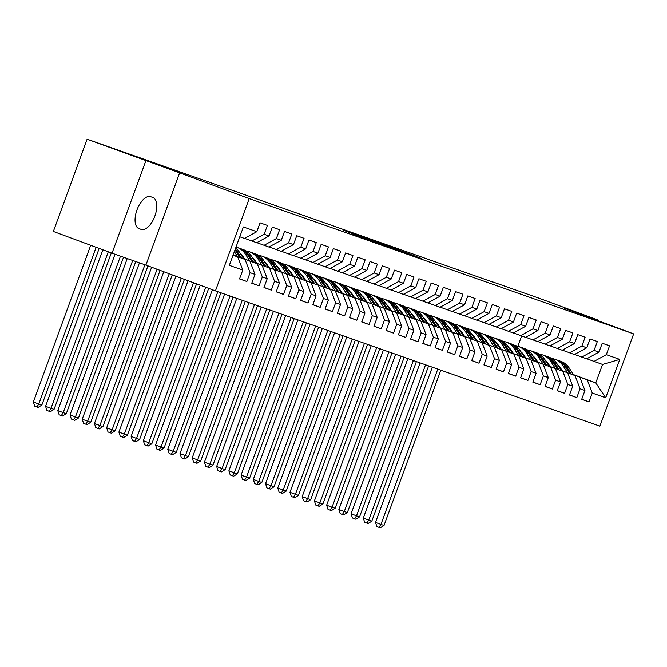 <?xml version="1.0" encoding="UTF-8"?>
<svg xmlns="http://www.w3.org/2000/svg" width="667" height="667" viewBox="0 0 667 667"><rect width="100%" height="100%" fill="white"/><g stroke="black" fill="none" stroke-linecap="round" stroke-linejoin="round"><path stroke-width="1" d="M421.044 258.337L380.49 243.305L421.044 258.337M352.893 234.1L382.399 244.756L352.893 234.1M145.798 160.939L112.039 253.193L145.89 265.107L179.648 172.853L87.119 139.203L493.138 282.224M179.648 172.853L249.2 198.608L633.65 333.875L599.891 426.138L215.441 290.87L249.2 198.608M597.749 320.577L597.949 320.027L564.099 308.121L633.65 333.875M597.949 320.027L539.261 298.291L493.196 282.083M401.909 251.584L362.256 236.893L401.909 251.584M400.742 251.217L343.605 230.332L400.742 251.217M573.453 374.604L595.781 382.875L602.534 364.424L619.76 359.388L606.32 354.661L609.563 345.806L602.226 343.23L598.991 352.076L594.097 350.358L597.34 341.504L590.012 338.928L586.768 347.782L581.882 346.056L585.117 337.21L577.789 334.626L574.545 343.48L569.66 341.762L572.903 332.908L565.566 330.332L562.331 339.178L557.437 337.46L560.68 328.606L553.343 326.03L550.108 334.876L545.222 333.158L548.457 324.312L541.129 321.727L537.885 330.582L533 328.856L536.235 320.01L528.906 317.425L525.671 326.28L520.777 324.562L524.02 315.708L516.683 313.131L513.448 321.978L508.562 320.26L511.797 311.406L504.469 308.829L501.225 317.684L496.34 315.958L499.575 307.112L492.246 304.527L489.003 313.382L484.117 311.664L487.36 302.81L480.023 300.233L476.788 309.079L471.894 307.362L475.137 298.508L467.809 295.931L464.566 304.786L459.68 303.06L462.915 294.214L455.586 291.629L452.343 300.483L447.457 298.766L450.7 289.912L443.363 287.335L440.128 296.181L435.234 294.464L438.477 285.609L431.149 283.033L427.906 291.879L423.02 290.162L426.255 281.316L418.926 278.731L415.683 287.585L410.797 285.86L414.04 277.013L406.703 274.429L403.468 283.283L398.574 281.566L401.817 272.711L394.48 270.135L391.246 278.981L386.36 277.264L389.595 268.409L382.266 265.833L379.023 274.687L374.137 272.961L377.372 264.115L370.043 261.531L366.808 270.385L361.914 268.668L365.157 259.813L357.82 257.237L354.586 266.083L349.7 264.365L352.935 255.511L345.606 252.935L342.363 261.789L337.477 260.063L340.712 251.217L333.383 248.633L330.14 257.487L325.254 255.769L328.498 246.915L321.161 244.33L317.926 253.185L313.031 251.467L316.275 242.613L308.946 240.037L305.703 248.883L300.817 247.165L304.052 238.319L296.723 235.734L293.48 244.589L288.594 242.863L291.838 234.017L284.501 231.432L281.266 240.287L276.371 238.569L279.615 229.715L272.278 227.139L269.043 235.985L264.157 234.267L267.392 225.413L260.063 222.836L256.82 231.691L244.481 238.444L239.787 236.785M619.76 359.388L605.711 397.782L592.271 393.055L587.227 379.865L573.587 374.812M581.741 399.208L589.028 401.909L592.271 393.055M589.028 401.909L581.699 399.325L584.934 390.478L580.048 388.761L575.004 375.563L561.372 370.51M569.518 394.906L576.813 397.607L580.048 388.761M576.813 397.607L569.476 395.031L572.72 386.176L567.825 384.459L562.781 371.261L549.149 366.216M557.304 390.612L564.59 393.305L567.825 384.459M564.59 393.305L557.253 390.729L560.497 381.874L555.611 380.157L550.567 366.967L536.927 361.914M545.081 386.31L552.368 389.011L555.611 380.157M552.368 389.011L545.039 386.426L548.274 377.58L543.388 375.855L538.344 362.665L524.712 357.612M532.858 382.008L540.145 384.709L543.388 375.855M540.145 384.709L532.816 382.133L536.06 373.278L531.165 371.561L526.121 358.362L512.489 353.318M520.644 377.714L527.931 380.407L531.165 371.561M527.931 380.407L520.593 377.83L523.837 368.976L518.951 367.259L513.907 354.069L500.267 349.016M508.421 373.412L515.708 376.113L518.951 367.259M515.708 376.113L508.379 373.528L511.614 364.682L506.728 362.956L501.684 349.766L488.044 344.714M496.198 369.109L503.485 371.811L506.728 362.956M503.485 371.811L496.156 369.235L499.391 360.38L494.505 358.663L489.461 345.464L475.829 340.412M483.984 364.807L491.271 367.509L494.505 358.663M491.271 367.509L483.934 364.932L487.177 356.078L482.283 354.36L477.238 341.162L463.607 336.118M471.761 360.513L479.048 363.215L482.283 354.36M479.048 363.215L471.719 360.63L474.954 351.776L470.068 350.058L465.024 336.868L451.384 331.816M459.538 356.211L466.825 358.913L470.068 350.058M466.825 358.913L459.496 356.328L462.731 347.482L457.845 345.756L452.801 332.566L439.169 327.514M447.315 351.909L454.611 354.611L457.845 345.756M454.611 354.611L447.274 352.034L450.517 343.18L445.623 341.462L440.579 328.264L426.947 323.22M435.101 347.615L442.388 350.308L445.623 341.462M442.388 350.308L435.051 347.732L438.294 338.878L433.408 337.16L428.364 323.97L414.724 318.918M422.878 343.313L430.165 346.015L433.408 337.16M430.165 346.015L422.836 343.43L426.071 334.584L421.185 332.858L416.141 319.668L402.509 314.616M410.655 339.011L417.951 341.712L421.185 332.858M417.951 341.712L410.614 339.136L413.857 330.282L408.963 328.564L403.919 315.366L390.287 310.322M398.441 334.717L405.728 337.41L408.963 328.564M405.728 337.41L398.391 334.834L401.634 325.98L396.748 324.262L391.704 311.072L378.064 306.02M386.218 330.415L393.505 333.116L396.748 324.262M393.505 333.116L386.176 330.532L389.411 321.686L384.525 319.96L379.481 306.77L365.849 301.717M373.995 326.113L381.282 328.814L384.525 319.96M381.282 328.814L373.954 326.238L377.197 317.384L372.303 315.666L367.259 302.468L353.627 297.415M361.781 321.811L369.068 324.512L372.303 315.666M369.068 324.512L361.731 321.936L364.974 313.081L360.088 311.364L355.044 298.166L341.404 293.121M349.558 317.517L356.845 320.218L360.088 311.364M356.845 320.218L349.516 317.634L352.751 308.779L347.866 307.062L342.821 293.872L329.181 288.819M337.335 313.215L344.622 315.916L347.866 307.062M344.622 315.916L337.294 313.332L340.529 304.486L335.643 302.76L330.599 289.57L316.967 284.517M325.121 308.913L332.408 311.614L335.643 302.76M332.408 311.614L325.071 309.038L328.314 300.183L323.42 298.466L318.376 285.268L304.744 280.223M312.898 304.619L320.185 307.312L323.42 298.466M320.185 307.312L312.856 304.736L316.091 295.881L311.206 294.164L306.161 280.974L292.521 275.921M300.675 300.317L307.962 303.018L311.206 294.164M307.962 303.018L300.634 300.433L303.869 291.587L298.983 289.862L293.939 276.672L280.307 271.619M288.452 296.015L295.748 298.716L298.983 289.862M295.748 298.716L288.411 296.14L291.654 287.285L286.76 285.568L281.716 272.369L268.084 267.317M276.238 291.721L283.525 294.414L286.76 285.568M283.525 294.414L276.188 291.838L279.431 282.983L274.546 281.266L269.501 268.076L255.861 263.023M264.015 287.419L271.302 290.12L274.546 281.266M271.302 290.12L263.974 287.535L267.209 278.689L262.323 276.963L257.279 263.773L243.647 258.721M251.792 283.116L259.088 285.818L262.323 276.963M259.088 285.818L251.751 283.242L254.994 274.387L250.1 272.67L245.056 259.471L233.1 255.044M239.578 278.814L246.865 281.516L250.1 272.67M246.865 281.516L239.528 278.939L242.771 270.085L229.331 265.358L243.38 226.955L256.82 231.691M244.631 238.361L256.695 242.738L269.043 235.985M264.157 234.267L251.809 241.02M233.033 255.244L237.727 256.895L233.058 255.161M242.771 270.085L237.727 256.895M256.845 242.663L268.918 247.04L281.266 240.287M276.371 238.569L264.032 245.323M245.056 259.471L233.133 254.961M254.994 274.387L249.95 261.189M269.068 246.957L281.14 251.342L293.48 244.589M288.594 242.863L276.255 249.616M257.279 263.773L243.563 258.604M267.209 278.689L262.164 265.491M281.291 251.259L293.363 255.636L305.703 248.883M300.817 247.165L288.469 253.919M244.506 258.813L243.455 258.421M269.501 268.076L255.786 262.906M244.43 258.696L243.372 258.304M279.431 282.983L274.387 269.793M293.505 255.561L305.578 259.938L317.926 253.185M313.031 251.467L300.692 258.221M256.728 263.115L255.669 262.723M244.314 258.521L243.263 258.129A16.858 14.716 -70.6 0 1 243.855 257.812M281.716 272.369L268.009 267.2M256.653 262.998L255.594 262.606M244.239 258.396L243.338 258.071M291.654 287.285L286.61 274.095M305.728 259.855L317.8 264.24L330.14 257.487M325.254 255.769L312.915 262.523M268.943 267.417L267.892 267.025M256.537 262.815L255.478 262.423A16.858 14.716 -70.6 0 1 256.078 262.114M244.122 258.221L243.497 257.987M293.939 276.672L280.223 271.502M268.868 267.292L267.817 266.908M256.462 262.698L255.561 262.364M244.047 258.104L243.597 257.937M303.869 291.587L298.824 278.389M317.951 264.157L330.023 268.543L342.363 261.789M337.477 260.063L325.129 266.817M281.166 271.711L280.115 271.327M268.751 267.117L267.7 266.725M256.345 262.523L255.719 262.289M306.161 280.974L292.446 275.805M281.09 271.594L280.032 271.202M268.676 267L267.784 266.667M256.27 262.398L255.82 262.239M316.091 295.881L311.047 282.691M330.165 268.459L342.238 272.836L354.586 266.083M349.7 264.365L337.352 271.119M293.388 276.013L292.329 275.621M280.974 271.419L279.923 271.027A16.858 14.716 -70.6 0 1 280.515 270.71M268.559 266.817L267.934 266.583M318.376 285.268L304.669 280.098M293.313 275.896L292.254 275.504M280.899 271.294L280.007 270.969M268.484 266.7L268.042 266.533M328.314 300.183L323.27 286.993M342.388 272.761L354.46 277.138L366.808 270.385M361.914 268.668L349.575 275.421M305.611 280.315L304.552 279.923M293.197 275.713L292.138 275.329M280.782 271.119L280.157 270.885M330.599 289.57L316.892 284.4M305.528 280.198L304.477 279.807M293.121 275.596L292.221 275.263M280.707 271.002L280.257 270.835M340.529 304.486L335.484 291.287M354.611 277.055L366.683 281.441L379.023 274.687M374.137 272.961L361.789 279.715M317.825 284.609L316.775 284.225M305.419 280.015L304.36 279.623M293.005 275.421L292.379 275.188M342.821 293.872L329.106 288.703M317.75 284.492L316.692 284.1M305.336 279.898L304.444 279.565M292.93 275.296L292.48 275.137M352.751 308.779L347.707 295.589M366.825 281.357L378.898 285.734L391.246 278.981M386.36 277.264L374.012 284.017M330.048 288.911L328.989 288.519M317.634 284.317L316.583 283.925M305.228 279.715L304.594 279.49M355.044 298.166L341.329 292.996M329.973 288.794L328.914 288.402M317.559 284.2L316.667 283.867M305.144 279.598L304.702 279.431M364.974 313.081L359.93 299.892M379.048 285.659L391.12 290.037L403.468 283.283M398.574 281.566L386.235 288.319M342.271 293.213L341.212 292.821M329.857 288.611L328.798 288.227A16.858 14.716 -70.6 0 1 329.398 287.911M317.442 284.017L316.817 283.783M367.259 302.468L353.552 297.299M342.188 293.096L341.137 292.705M329.781 288.494L328.881 288.161M317.367 283.9L316.925 283.733M377.197 317.384L372.153 304.185M391.271 289.953L403.343 294.339L415.683 287.585M410.797 285.86L398.457 292.621M354.485 297.515L353.435 297.123M342.079 292.913L341.02 292.521A16.858 14.716 -70.6 0 1 341.621 292.204M329.665 288.319L329.039 288.086M379.481 306.77L365.766 301.601M354.41 297.39L353.36 296.998M341.996 292.796L341.104 292.463M329.59 288.202L329.139 288.036M389.411 321.686L384.367 308.488M403.493 294.255L415.558 298.633L427.906 291.879M423.02 290.162L410.672 296.915M366.708 301.809L365.649 301.417M354.294 297.215L353.243 296.823M341.888 292.621L341.254 292.388M391.704 311.072L377.989 305.903M366.633 301.692L365.574 301.301M354.219 297.098L353.327 296.765M341.804 292.496L341.362 292.329M401.634 325.98L396.59 312.79M415.708 298.558L427.78 302.935L440.128 296.181M435.234 294.464L422.895 301.217M378.931 306.111L377.872 305.719M366.517 301.517L365.458 301.125A16.858 14.716 -70.6 0 1 366.058 300.809M354.102 296.915L353.477 296.682M403.919 315.366L390.212 310.197M378.856 305.995L377.797 305.603M366.441 301.392L365.541 301.067M354.027 296.798L353.585 296.632M413.857 330.282L408.813 317.092M427.931 302.851L440.003 307.237L452.343 300.483M447.457 298.766L435.117 305.519M391.145 310.413L390.095 310.022M378.739 305.811L377.68 305.419A16.858 14.716 -70.6 0 1 378.281 305.111M366.325 301.217L365.699 300.984M416.141 319.668L402.426 314.499M391.07 310.288L390.02 309.905M378.656 305.694L377.764 305.361M366.25 301.1L365.799 300.934M426.071 334.584L421.027 321.386M440.153 307.153L452.226 311.539L464.566 304.786M459.68 303.06L447.332 309.813M403.368 314.707L402.318 314.324M390.954 310.113L389.903 309.721M378.548 305.519L377.922 305.286M428.364 323.97L414.649 318.801M403.293 314.591L402.234 314.199M390.879 309.997L389.987 309.663M378.464 305.394L378.022 305.236M438.294 338.878L433.25 325.688M452.368 311.456L464.44 315.833L476.788 309.079M471.894 307.362L459.555 314.115M415.591 319.009L414.532 318.618M403.176 314.415L402.126 314.024M390.762 309.813L390.137 309.58M440.579 328.264L426.872 323.095M415.516 318.893L414.457 318.501M403.101 314.29L402.201 313.965M390.687 309.696L390.245 309.53M450.517 343.18L445.473 329.99M464.591 315.758L476.663 320.135L489.003 313.382M484.117 311.664L471.777 318.417M427.805 323.312L426.755 322.92M415.399 318.709L414.34 318.326A16.858 14.716 -70.6 0 1 414.941 318.009M402.985 314.115L402.359 313.882M452.801 332.566L439.086 327.397M427.73 323.195L426.68 322.803M415.324 318.593L414.424 318.259M402.91 313.999L402.459 313.832M462.731 347.482L457.687 334.284M476.813 320.052L488.886 324.437L501.225 317.684M496.34 315.958L483.992 322.711M440.028 327.605L438.978 327.222M427.614 323.011L426.563 322.62A16.858 14.716 -70.6 0 1 427.163 322.303M415.207 318.417L414.582 318.184M465.024 336.868L451.309 331.699M439.953 327.489L438.894 327.097M427.539 322.895L426.647 322.561M415.132 318.292L414.682 318.134M474.954 351.776L469.91 338.586M489.028 324.354L501.1 328.731L513.448 321.978M508.562 320.26L496.215 327.013M452.251 331.908L451.192 331.516M439.836 327.314L438.786 326.922M427.422 322.711L426.797 322.486M477.238 341.162L463.532 335.993M452.176 331.791L451.117 331.399M439.761 327.197L438.869 326.863M427.347 322.595L426.905 322.428M487.177 356.078L482.133 342.888M501.251 328.656L513.323 333.033L525.671 326.28M520.777 324.562L508.437 331.316M464.474 336.21L463.415 335.818M452.059 331.616L451 331.224M439.645 327.013L439.019 326.78M489.461 345.464L475.754 340.295M464.39 336.093L463.34 335.701M451.984 331.491L451.084 331.157M439.57 326.897L439.119 326.73M499.391 360.38L494.347 347.182M513.473 332.95L525.546 337.335L537.885 330.582M533 328.856L520.652 335.618M476.688 340.512L475.638 340.12M464.282 335.91L463.223 335.518A16.858 14.716 -70.6 0 1 463.823 335.201M451.867 331.316L451.242 331.082M501.684 349.766L487.969 344.597M476.613 340.387L475.563 339.995M464.199 335.793L463.307 335.459M451.792 331.199L451.342 331.032M511.614 364.682L506.57 351.484M525.688 337.252L537.76 341.637L550.108 334.876M545.222 333.158L532.875 339.912M488.911 344.806L487.852 344.414M476.496 340.212L475.446 339.82M464.09 335.618L463.457 335.384M513.907 354.069L500.192 348.899M488.836 344.689L487.777 344.297M476.421 340.095L475.529 339.761M464.007 335.493L463.565 335.326M523.837 368.976L518.793 355.786M537.91 341.554L549.983 345.931L562.331 339.178M557.437 337.46L545.097 344.214M501.134 349.108L500.075 348.716M488.719 344.514L487.66 344.122M476.305 339.912L475.679 339.678M526.121 358.362L512.414 353.193M501.05 348.991L500 348.599M488.644 344.389L487.744 344.064M476.23 339.795L475.788 339.628M536.06 373.278L531.015 360.088M550.133 345.848L562.206 350.233L574.545 343.48M569.66 341.762L557.32 348.516M513.348 353.41L512.298 353.018M500.942 348.808L499.883 348.416A16.858 14.716 -70.6 0 1 500.483 348.107M488.527 344.214L487.902 343.98M538.344 362.665L524.629 357.495M513.273 353.285L512.223 352.901M500.859 348.691L499.967 348.357M488.452 344.097L488.002 343.93M548.274 377.58L543.23 364.382M562.356 350.15L574.42 354.536L586.768 347.782M581.882 346.056L569.535 352.81M525.571 357.704L524.512 357.32M513.156 353.11L512.106 352.718A16.858 14.716 -70.6 0 1 512.706 352.401M500.75 348.516L500.117 348.282M550.567 366.967L536.852 361.797M525.496 357.587L524.437 357.195M513.081 352.993L512.189 352.66M500.667 348.391L500.225 348.232M560.497 381.874L555.453 368.684M574.57 354.452L586.643 358.829L598.991 352.076M594.097 350.358L581.757 357.112M537.794 362.006L536.735 361.614M525.379 357.412L524.32 357.02A16.858 14.716 -70.6 0 1 524.921 356.703M512.965 352.81L512.339 352.585M562.781 371.261L549.074 366.091M537.719 361.889L536.66 361.497M525.304 357.287L524.404 356.962M512.89 352.693L512.448 352.526M572.72 386.176L567.675 372.986M586.793 358.754L602.534 364.424M606.32 354.661L593.98 361.414M550.008 366.308L548.958 365.916M537.602 361.706L536.543 361.322M525.187 357.112L524.562 356.878M575.004 375.563L561.289 370.393M549.933 366.191L548.883 365.799M537.519 361.589L536.627 361.256M525.112 356.995L524.662 356.828M584.934 390.478L579.89 377.28M87.119 139.203L53.352 231.457L112.039 253.193M145.89 265.107L215.441 290.87M548.924 365.516L549.683 365.799M561.039 370.01L562.098 370.402M517.875 346.215L521.627 335.96M562.231 370.61L561.18 370.218M549.816 366.008L548.766 365.616A16.858 14.716 -70.6 0 1 549.366 365.299M537.41 361.414L536.785 361.18M587.227 379.865L595.781 382.875L605.711 397.782M150.642 196.698A16.992 8.287 110.3 0 0 137.01 209.838A16.992 8.287 110.3 0 0 138.903 228.589A16.992 8.287 110.3 0 0 138.969 228.614L141.162 229.39A16.992 8.287 110.3 0 0 154.802 216.25A16.992 8.287 110.3 0 0 152.91 197.499A16.992 8.287 110.3 0 0 152.843 197.474L150.642 196.698M415.082 256.211L375.646 241.671L415.066 256.261M385.042 245.531L374.887 241.754L384.992 245.664M573.703 374.987L569.168 367.959A20.31 17.734 -70.6 0 0 560.947 361.364L558.629 360.555A20.31 17.734 -70.6 0 0 557.887 360.313M567.5 372.695L563.056 365.808A20.31 17.734 -70.6 0 0 554.844 359.221A20.31 17.734 -70.6 0 0 551.676 358.462M562.348 370.785L560.513 367.942A16.858 14.716 -70.6 0 0 557.595 364.666M547.015 361.948A16.858 14.716 -70.6 0 0 546.465 362.056M571.344 374.12L566.842 367.142A20.31 17.734 -70.6 0 0 558.629 360.555M547.815 364.149A16.858 14.716 109.4 0 1 548.457 363.899M554.844 359.221L557.162 360.038A20.31 17.734 109.4 0 1 565.374 366.625L569.86 373.57M547.915 363.09A16.858 14.716 -70.6 0 0 547.265 363.29M437.785 369.101L380.949 524.404L384.009 525.479L440.837 370.168M384.009 525.479L380.273 527.797L379.048 527.364L376.88 526.563L375.513 522.394L432.316 367.175M375.513 522.394L380.949 524.404L379.048 527.364M537.143 361.005A16.858 14.716 -70.6 0 0 536.535 361.306M561.481 370.694L556.945 363.657A20.31 17.734 -70.6 0 0 548.733 357.07L546.406 356.253A20.31 17.734 -70.6 0 0 545.673 356.011M555.278 368.392L550.834 361.506A20.31 17.734 -70.6 0 0 542.621 354.919A20.31 17.734 -70.6 0 0 539.453 354.169M550.125 366.483L548.291 363.648A16.858 14.716 -70.6 0 0 545.381 360.372M534.792 357.645A16.858 14.716 -70.6 0 0 534.242 357.754M559.129 369.818L554.627 362.84A20.31 17.734 -70.6 0 0 546.406 356.253M535.593 359.846A16.858 14.716 109.4 0 1 536.235 359.596M542.621 354.919L544.939 355.736A20.31 17.734 109.4 0 1 553.16 362.323L557.637 369.268M535.701 358.788A16.858 14.716 -70.6 0 0 535.042 358.988M425.563 364.799L368.726 520.102L371.786 521.177L428.623 365.875M371.786 521.177L368.051 523.495L366.833 523.07L364.657 522.261L363.298 518.092L420.102 362.873M363.298 518.092L368.726 520.102L366.833 523.07M549.266 366.391L544.722 359.363A20.31 17.734 -70.6 0 0 536.51 352.768L534.192 351.951A20.31 17.734 -70.6 0 0 533.45 351.709M543.055 364.09L538.619 357.212A20.31 17.734 -70.6 0 0 530.398 350.617A20.31 17.734 -70.6 0 0 527.23 349.867M537.91 362.189L536.076 359.346A16.858 14.716 -70.6 0 0 533.158 356.07M522.569 353.352A16.858 14.716 -70.6 0 0 522.028 353.452M546.907 365.516L542.404 358.546A20.31 17.734 -70.6 0 0 534.192 351.951M523.37 355.544A16.858 14.716 109.4 0 1 524.02 355.303M530.398 350.617L532.725 351.434A20.31 17.734 109.4 0 1 540.937 358.029L545.414 364.966M523.478 354.485A16.858 14.716 -70.6 0 0 522.82 354.694M413.34 360.497L356.512 515.808L359.563 516.883L416.4 361.572M359.563 516.883L355.828 519.193L354.611 518.768L352.434 517.959L351.075 513.79L407.879 358.571M351.075 513.79L356.512 515.808L354.611 518.768M537.043 362.089L532.508 355.061A20.31 17.734 -70.6 0 0 524.287 348.466L521.969 347.649A20.31 17.734 -70.6 0 0 521.227 347.415M530.84 359.796L526.396 352.91A20.31 17.734 -70.6 0 0 518.184 346.323A20.31 17.734 -70.6 0 0 515.016 345.564M525.688 357.887L523.853 355.044A16.858 14.716 -70.6 0 0 520.935 351.767M510.355 349.049A16.858 14.716 -70.6 0 0 509.805 349.158M534.684 361.222L530.182 354.244A20.31 17.734 -70.6 0 0 521.969 347.649M511.155 351.242A16.858 14.716 109.4 0 1 511.797 351M518.184 346.323L520.502 347.14A20.31 17.734 109.4 0 1 528.714 353.727L533.2 360.664M511.256 350.192A16.858 14.716 -70.6 0 0 510.605 350.392M401.125 356.195L344.289 511.506L347.34 512.581L404.177 357.27M347.34 512.581L343.613 514.899L342.388 514.465L340.212 513.665L338.853 509.496L395.656 354.277M338.853 509.496L344.289 511.506L342.388 514.465M524.821 357.795L520.285 350.759A20.31 17.734 -70.6 0 0 512.073 344.172L509.746 343.355A20.31 17.734 -70.6 0 0 509.013 343.113M518.618 355.494L514.174 348.608A20.31 17.734 -70.6 0 0 505.961 342.021A20.31 17.734 -70.6 0 0 502.793 341.271M513.465 353.585L511.631 350.742A16.858 14.716 -70.6 0 0 508.721 347.474M498.132 344.747A16.858 14.716 -70.6 0 0 497.582 344.856M522.461 356.92L517.967 349.942A20.31 17.734 -70.6 0 0 509.746 343.355M498.933 346.948A16.858 14.716 109.4 0 1 499.575 346.698M505.961 342.021L508.279 342.838A20.31 17.734 109.4 0 1 516.5 349.425L520.977 356.37M499.033 345.89A16.858 14.716 -70.6 0 0 498.382 346.09M388.903 351.901L332.066 507.203L335.126 508.279L391.963 352.976M335.126 508.279L331.391 510.597L330.165 510.163L327.997 509.363L326.638 505.194L383.433 349.975M326.638 505.194L332.066 507.203L330.165 510.163M488.261 343.805A16.858 14.716 -70.6 0 0 487.652 344.105M512.606 353.493L508.062 346.456A20.31 17.734 -70.6 0 0 499.85 339.87L497.532 339.053A20.31 17.734 -70.6 0 0 496.79 338.811M506.395 351.192L501.959 344.314A20.31 17.734 -70.6 0 0 493.738 337.719A20.31 17.734 -70.6 0 0 490.57 336.968M501.242 349.283L499.416 346.448A16.858 14.716 -70.6 0 0 496.498 343.172M485.909 340.445A16.858 14.716 -70.6 0 0 485.368 340.554M510.247 352.618L505.744 345.639A20.31 17.734 -70.6 0 0 497.532 339.053M486.71 342.646A16.858 14.716 109.4 0 1 487.36 342.404M493.738 337.719L496.065 338.536A20.31 17.734 109.4 0 1 504.277 345.131L508.754 352.068M486.818 341.587A16.858 14.716 -70.6 0 0 486.16 341.796M376.68 347.599L319.852 502.91L322.903 503.985L379.74 348.674M322.903 503.985L319.168 506.295L317.951 505.869L315.774 505.061L314.415 500.892L371.219 345.673M314.415 500.892L319.852 502.91L317.951 505.869M476.046 339.503A16.858 14.716 -70.6 0 0 475.438 339.811M500.383 349.191L495.848 342.163A20.31 17.734 -70.6 0 0 487.627 335.568L485.309 334.751A20.31 17.734 -70.6 0 0 484.567 334.517M494.18 346.898L489.736 340.012A20.31 17.734 -70.6 0 0 481.516 333.417A20.31 17.734 -70.6 0 0 478.347 332.666M489.028 344.989L487.193 342.146A16.858 14.716 -70.6 0 0 484.275 338.869M473.695 336.151A16.858 14.716 -70.6 0 0 473.145 336.26M498.024 348.316L493.522 341.346A20.31 17.734 -70.6 0 0 485.309 334.751M474.495 338.344A16.858 14.716 109.4 0 1 475.137 338.102M481.516 333.417L483.842 334.234A20.31 17.734 109.4 0 1 492.054 340.829L496.531 347.765M474.596 337.294A16.858 14.716 -70.6 0 0 473.945 337.494M364.465 343.297L307.629 498.608L310.68 499.683L367.517 344.372M310.68 499.683L306.953 502.001L305.728 501.567L303.552 500.759L302.193 496.598L358.996 341.379M302.193 496.598L307.629 498.608L305.728 501.567M488.161 344.897L483.625 337.861A20.31 17.734 -70.6 0 0 475.413 331.274L473.086 330.457A20.31 17.734 -70.6 0 0 472.344 330.215M481.958 342.596L477.514 335.709A20.31 17.734 -70.6 0 0 469.301 329.123A20.31 17.734 -70.6 0 0 466.133 328.364M476.805 340.687L474.971 337.844A16.858 14.716 -70.6 0 0 472.053 334.567M461.472 331.849A16.858 14.716 -70.6 0 0 460.922 331.958M485.801 344.022L481.307 337.043A20.31 17.734 -70.6 0 0 473.086 330.457M462.273 334.05A16.858 14.716 109.4 0 1 462.915 333.8M469.301 329.123L471.619 329.94A20.31 17.734 109.4 0 1 479.84 336.527L484.317 343.472M462.373 332.991A16.858 14.716 -70.6 0 0 461.722 333.192M352.243 339.003L295.406 494.305L298.466 495.381L355.294 340.078M298.466 495.381L294.731 497.699L293.505 497.265L291.337 496.465L289.978 492.296L346.773 337.077M289.978 492.296L295.406 494.305L293.505 497.265M451.601 330.907A16.858 14.716 -70.6 0 0 450.992 331.207M475.946 340.595L471.402 333.558A20.31 17.734 -70.6 0 0 463.19 326.972L460.864 326.155A20.31 17.734 -70.6 0 0 460.13 325.913M469.735 338.294L465.291 331.407A20.31 17.734 -70.6 0 0 457.078 324.821A20.31 17.734 -70.6 0 0 453.91 324.07M464.582 336.385L462.756 333.55A16.858 14.716 -70.6 0 0 459.838 330.273M449.25 327.547A16.858 14.716 -70.6 0 0 448.708 327.655M473.587 339.72L469.084 332.741A20.31 17.734 -70.6 0 0 460.864 326.155M450.05 329.748A16.858 14.716 109.4 0 1 450.7 329.498M457.078 324.821L459.405 325.638A20.31 17.734 109.4 0 1 467.617 332.224L472.094 339.17M450.158 328.689A16.858 14.716 -70.6 0 0 449.5 328.889M340.02 334.701L283.192 490.012L286.243 491.079L343.08 335.776M286.243 491.079L282.508 493.397L281.291 492.971L279.114 492.163L277.755 487.994L334.559 332.775M277.755 487.994L283.192 490.012L281.291 492.971M439.378 326.605A16.858 14.716 -70.6 0 0 438.778 326.905M463.723 336.293L459.188 329.265A20.31 17.734 -70.6 0 0 450.967 322.67L448.649 321.853A20.31 17.734 -70.6 0 0 447.907 321.611M457.52 333.992L453.076 327.113A20.31 17.734 -70.6 0 0 444.856 320.519A20.31 17.734 -70.6 0 0 441.687 319.768M452.368 332.091L450.533 329.248A16.858 14.716 -70.6 0 0 447.615 325.971M437.035 323.253A16.858 14.716 -70.6 0 0 436.485 323.362M461.364 335.418L456.862 328.447A20.31 17.734 -70.6 0 0 448.649 321.853M437.835 325.446A16.858 14.716 109.4 0 1 438.477 325.204M444.856 320.519L447.182 321.336A20.31 17.734 109.4 0 1 455.394 327.931L459.871 334.867M437.936 324.395A16.858 14.716 -70.6 0 0 437.277 324.596M327.805 330.398L270.969 485.709L274.02 486.785L330.857 331.474M274.02 486.785L270.293 489.094L269.068 488.669L266.892 487.86L265.533 483.692L322.336 328.481M265.533 483.692L270.969 485.709L269.068 488.669M451.501 331.991L446.965 324.962A20.31 17.734 -70.6 0 0 438.753 318.367L436.426 317.55A20.31 17.734 -70.6 0 0 435.684 317.317M445.298 329.698L440.854 322.811A20.31 17.734 -70.6 0 0 432.641 316.225A20.31 17.734 -70.6 0 0 429.473 315.466M440.145 327.789L438.311 324.946A16.858 14.716 -70.6 0 0 435.393 321.669M424.812 318.951A16.858 14.716 -70.6 0 0 424.262 319.059M449.141 331.124L444.639 324.145A20.31 17.734 -70.6 0 0 436.426 317.55M425.613 321.152A16.858 14.716 109.4 0 1 426.255 320.902M432.641 316.225L434.959 317.042A20.31 17.734 109.4 0 1 443.18 323.628L447.657 330.565M425.713 320.093A16.858 14.716 -70.6 0 0 425.062 320.293M315.583 326.105L258.746 481.407L261.806 482.483L318.634 327.172M261.806 482.483L258.071 484.801L256.845 484.367L254.677 483.567L253.31 479.398L310.113 324.179M253.31 479.398L258.746 481.407L256.845 484.367M439.278 327.697L434.742 320.66A20.31 17.734 -70.6 0 0 426.53 314.074L424.204 313.257A20.31 17.734 -70.6 0 0 423.47 313.015M433.075 325.396L428.631 318.509A20.31 17.734 -70.6 0 0 420.418 311.923A20.31 17.734 -70.6 0 0 417.25 311.172M427.922 323.487L426.096 320.652A16.858 14.716 -70.6 0 0 423.178 317.375M412.59 314.649A16.858 14.716 -70.6 0 0 412.039 314.757M436.927 326.822L432.424 319.843A20.31 17.734 -70.6 0 0 424.204 313.257M413.39 316.85A16.858 14.716 109.4 0 1 414.04 316.6M420.418 311.923L422.736 312.74A20.31 17.734 109.4 0 1 430.957 319.326L435.434 326.271M413.498 315.791A16.858 14.716 -70.6 0 0 412.84 315.991M303.36 321.802L246.532 477.105L249.583 478.181L306.42 322.878M249.583 478.181L245.848 480.498L244.631 480.073L242.454 479.265L241.095 475.096L297.899 319.877M241.095 475.096L246.532 477.105L244.631 480.073M402.718 313.707A16.858 14.716 -70.6 0 0 402.118 314.007M427.063 323.395L422.528 316.366A20.31 17.734 -70.6 0 0 414.307 309.771L411.989 308.954A20.31 17.734 -70.6 0 0 411.247 308.713M420.852 321.094L416.416 314.215A20.31 17.734 -70.6 0 0 408.196 307.62A20.31 17.734 -70.6 0 0 405.027 306.87M415.708 319.193L413.873 316.35A16.858 14.716 -70.6 0 0 410.955 313.073M400.375 310.355A16.858 14.716 -70.6 0 0 399.825 310.455M424.704 322.52L420.202 315.549A20.31 17.734 -70.6 0 0 411.989 308.954M401.175 312.548A16.858 14.716 109.4 0 1 401.817 312.306M408.196 307.62L410.522 308.437A20.31 17.734 109.4 0 1 418.734 315.032L423.212 321.969M401.276 311.489A16.858 14.716 -70.6 0 0 400.617 311.697M291.145 317.5L234.309 472.811L237.36 473.887L294.197 318.576M237.36 473.887L233.633 476.196L232.408 475.771L230.232 474.962L228.873 470.794L285.676 315.574M228.873 470.794L234.309 472.811L232.408 475.771M390.503 309.405A16.858 14.716 -70.6 0 0 389.895 309.713M414.841 319.093L410.305 312.064A20.31 17.734 -70.6 0 0 402.084 305.469L399.766 304.652A20.31 17.734 -70.6 0 0 399.024 304.419M408.638 316.8L404.194 309.913A20.31 17.734 -70.6 0 0 395.981 303.327A20.31 17.734 -70.6 0 0 392.813 302.568M403.485 314.891L401.651 312.048A16.858 14.716 -70.6 0 0 398.733 308.771M388.152 306.053A16.858 14.716 -70.6 0 0 387.602 306.161M412.481 318.226L407.979 311.247A20.31 17.734 -70.6 0 0 399.766 304.652M388.953 308.246A16.858 14.716 109.4 0 1 389.595 308.004M395.981 303.327L398.299 304.144A20.31 17.734 109.4 0 1 406.511 310.73L410.997 317.667M389.053 307.195A16.858 14.716 -70.6 0 0 388.402 307.395M278.923 313.198L222.086 468.509L225.146 469.585L281.974 314.274M225.146 469.585L221.411 471.902L220.185 471.469L218.017 470.669L216.65 466.5L273.453 311.281M216.65 466.5L222.086 468.509L220.185 471.469M402.618 314.799L398.082 307.762A20.31 17.734 -70.6 0 0 389.87 301.176L387.544 300.358A20.31 17.734 -70.6 0 0 386.81 300.117M396.415 312.498L391.971 305.611A20.31 17.734 -70.6 0 0 383.758 299.024A20.31 17.734 -70.6 0 0 380.59 298.274M391.262 310.589L389.428 307.745A16.858 14.716 -70.6 0 0 386.518 304.477M375.93 301.751A16.858 14.716 -70.6 0 0 375.379 301.859M400.267 313.924L395.764 306.945A20.31 17.734 -70.6 0 0 387.544 300.358M376.73 303.952A16.858 14.716 109.4 0 1 377.372 303.702M383.758 299.024L386.076 299.842A20.31 17.734 109.4 0 1 394.297 306.428L398.774 313.373M376.838 302.893A16.858 14.716 -70.6 0 0 376.18 303.093M266.7 308.904L209.863 464.207L212.923 465.283L269.76 309.98M212.923 465.283L209.188 467.6L207.971 467.167L205.795 466.366L204.435 462.198L261.239 306.978M204.435 462.198L209.863 464.207L207.971 467.167M390.403 310.497L385.86 303.46A20.31 17.734 -70.6 0 0 377.647 296.873L375.329 296.056A20.31 17.734 -70.6 0 0 374.587 295.815M384.192 308.196L379.756 301.317A20.31 17.734 -70.6 0 0 371.536 294.722A20.31 17.734 -70.6 0 0 368.367 293.972M379.048 306.286L377.214 303.452A16.858 14.716 -70.6 0 0 374.295 300.175M363.707 297.449A16.858 14.716 -70.6 0 0 363.165 297.557M388.044 309.621L383.542 302.643A20.31 17.734 -70.6 0 0 375.329 296.056M364.507 299.65A16.858 14.716 109.4 0 1 365.157 299.408M371.536 294.722L373.862 295.539A20.31 17.734 109.4 0 1 382.074 302.134L386.552 309.071M364.616 298.591A16.858 14.716 -70.6 0 0 363.957 298.799M254.477 304.602L197.649 459.913L200.7 460.989L257.537 305.678M200.7 460.989L196.965 463.298L195.748 462.873L193.572 462.064L192.213 457.896L249.016 302.676M192.213 457.896L197.649 459.913L195.748 462.873M353.843 296.507A16.858 14.716 -70.6 0 0 353.235 296.815M378.181 306.195L373.645 299.166A20.31 17.734 -70.6 0 0 365.424 292.571L363.106 291.754A20.31 17.734 -70.6 0 0 362.364 291.521M371.978 303.902L367.534 297.015A20.31 17.734 -70.6 0 0 359.321 290.42A20.31 17.734 -70.6 0 0 356.153 289.67M366.825 301.993L364.991 299.149A16.858 14.716 -70.6 0 0 362.073 295.873M351.492 293.155A16.858 14.716 -70.6 0 0 350.942 293.263M375.821 305.319L371.319 298.349A20.31 17.734 -70.6 0 0 363.106 291.754M352.293 295.348A16.858 14.716 109.4 0 1 352.935 295.106M359.321 290.42L361.639 291.237A20.31 17.734 109.4 0 1 369.851 297.832L374.337 304.769M352.393 294.297A16.858 14.716 -70.6 0 0 351.742 294.497M242.263 300.3L185.426 455.611L188.478 456.687L245.314 301.376M188.478 456.687L184.751 459.004L183.525 458.571L181.349 457.762L179.99 453.602L236.793 298.382M179.99 453.602L185.426 455.611L183.525 458.571M365.958 301.901L361.422 294.864A20.31 17.734 -70.6 0 0 353.21 288.277L350.884 287.46A20.31 17.734 -70.6 0 0 350.15 287.219M359.755 299.6L355.311 292.713A20.31 17.734 -70.6 0 0 347.098 286.126A20.31 17.734 -70.6 0 0 343.93 285.368M354.602 297.69L352.768 294.847A16.858 14.716 -70.6 0 0 349.858 291.571M339.27 288.853A16.858 14.716 -70.6 0 0 338.719 288.961M363.598 301.025L359.104 294.047A20.31 17.734 -70.6 0 0 350.884 287.46M340.07 291.054A16.858 14.716 109.4 0 1 340.712 290.804M347.098 286.126L349.416 286.943A20.31 17.734 109.4 0 1 357.637 293.53L362.114 300.475M340.17 289.995A16.858 14.716 -70.6 0 0 339.52 290.195M230.04 296.006L173.203 451.309L176.263 452.384L233.1 297.082M176.263 452.384L172.528 454.702L171.302 454.269L169.135 453.468L167.776 449.3L224.571 294.08M167.776 449.3L173.203 451.309L171.302 454.269M353.743 297.599L349.2 290.562A20.31 17.734 -70.6 0 0 340.987 283.975L338.669 283.158A20.31 17.734 -70.6 0 0 337.927 282.916M347.532 295.298L343.096 288.411A20.31 17.734 -70.6 0 0 334.876 281.824A20.31 17.734 -70.6 0 0 331.707 281.074M342.379 293.388L340.554 290.554A16.858 14.716 -70.6 0 0 337.635 287.277M327.047 284.551A16.858 14.716 -70.6 0 0 326.505 284.659M351.384 296.723L346.882 289.745A20.31 17.734 -70.6 0 0 338.669 283.158M327.847 286.752A16.858 14.716 109.4 0 1 328.498 286.502M334.876 281.824L337.202 282.641A20.31 17.734 109.4 0 1 345.414 289.228L349.892 296.173M327.956 285.693A16.858 14.716 -70.6 0 0 327.297 285.893M217.817 291.704L160.989 447.015L164.04 448.082L220.877 292.78M164.04 448.082L160.305 450.4L159.088 449.975L156.912 449.166L155.553 444.997L212.373 289.728M155.553 444.997L160.989 447.015L159.088 449.975M317.184 283.608A16.858 14.716 -70.6 0 0 316.575 283.909M341.521 293.297L336.985 286.268A20.31 17.734 -70.6 0 0 328.764 279.673L326.446 278.856A20.31 17.734 -70.6 0 0 325.704 278.614M335.318 290.995L330.874 284.117A20.31 17.734 -70.6 0 0 322.653 277.522A20.31 17.734 -70.6 0 0 319.485 276.772M330.165 289.094L328.331 286.251A16.858 14.716 -70.6 0 0 325.413 282.975M314.832 280.257A16.858 14.716 -70.6 0 0 314.282 280.365M339.161 292.421L334.659 285.451A20.31 17.734 -70.6 0 0 326.446 278.856M315.633 282.449A16.858 14.716 109.4 0 1 316.275 282.208M322.653 277.522L324.979 278.339A20.31 17.734 109.4 0 1 333.192 284.934L337.669 291.871M315.733 281.399A16.858 14.716 -70.6 0 0 315.082 281.599M205.661 287.244L148.766 442.713L151.818 443.788L208.696 288.369M151.818 443.788L148.091 446.098L146.865 445.673L144.689 444.864L143.33 440.695L200.225 285.234M143.33 440.695L148.766 442.713L146.865 445.673M304.961 279.306A16.858 14.716 -70.6 0 0 304.352 279.615M329.298 288.994L324.762 281.966A20.31 17.734 -70.6 0 0 316.55 275.371L314.224 274.554A20.31 17.734 -70.6 0 0 313.482 274.32M323.095 286.702L318.651 279.815A20.31 17.734 -70.6 0 0 310.438 273.228A20.31 17.734 -70.6 0 0 307.27 272.469M317.942 284.792L316.108 281.949A16.858 14.716 -70.6 0 0 313.19 278.673M302.61 275.955A16.858 14.716 -70.6 0 0 302.059 276.063M326.938 288.127L322.444 281.149A20.31 17.734 -70.6 0 0 314.224 274.554M303.41 278.156A16.858 14.716 109.4 0 1 304.052 277.906M310.438 273.228L312.756 274.045A20.31 17.734 109.4 0 1 320.977 280.632L325.454 287.569M303.51 277.097A16.858 14.716 -70.6 0 0 302.86 277.297M193.513 282.741L136.543 438.411L139.603 439.486L196.548 283.867M139.603 439.486L135.868 441.804L134.642 441.371L132.475 440.57L131.116 436.401L188.077 280.732M131.116 436.401L136.543 438.411L134.642 441.371M292.738 275.012A16.858 14.716 -70.6 0 0 292.129 275.313M317.083 284.701L312.54 277.664A20.31 17.734 -70.6 0 0 304.327 271.077L302.001 270.26A20.31 17.734 -70.6 0 0 301.267 270.018M310.872 282.399L306.428 275.513A20.31 17.734 -70.6 0 0 298.216 268.926A20.31 17.734 -70.6 0 0 295.047 268.176M305.719 280.49L303.894 277.655A16.858 14.716 -70.6 0 0 300.975 274.379M290.387 271.652A16.858 14.716 -70.6 0 0 289.845 271.761M314.724 283.825L310.222 276.847A20.31 17.734 -70.6 0 0 302.001 270.26M291.187 273.854A16.858 14.716 109.4 0 1 291.838 273.603M298.216 268.926L300.542 269.743A20.31 17.734 109.4 0 1 308.754 276.33L313.232 283.275M291.296 272.795A16.858 14.716 -70.6 0 0 290.637 272.995M181.366 278.247L124.329 434.109L127.38 435.184L184.4 279.373M127.38 435.184L123.645 437.502L122.428 437.068L120.252 436.268L118.893 432.099L175.93 276.23M118.893 432.099L124.329 434.109L122.428 437.068M304.861 280.398L300.325 273.362A20.31 17.734 -70.6 0 0 292.104 266.775L289.786 265.958A20.31 17.734 -70.6 0 0 289.044 265.716M298.658 278.097L294.214 271.219A20.31 17.734 -70.6 0 0 285.993 264.624A20.31 17.734 -70.6 0 0 282.825 263.874M293.505 276.188L291.671 273.353A16.858 14.716 -70.6 0 0 288.753 270.077M278.172 267.359A16.858 14.716 -70.6 0 0 277.622 267.459M302.501 279.523L297.999 272.553A20.31 17.734 -70.6 0 0 289.786 265.958M278.973 269.551A16.858 14.716 109.4 0 1 279.615 269.31M285.993 264.624L288.319 265.441A20.31 17.734 109.4 0 1 296.532 272.036L301.009 278.973M279.073 268.493A16.858 14.716 -70.6 0 0 278.414 268.701M169.218 273.745L112.106 429.815L115.158 430.89L172.253 274.871M115.158 430.89L111.431 433.2L110.205 432.775L108.029 431.966L106.67 427.797L163.782 271.736M106.67 427.797L112.106 429.815L110.205 432.775M268.301 266.408A16.858 14.716 -70.6 0 0 267.692 266.717M292.638 276.096L288.102 269.068A20.31 17.734 -70.6 0 0 279.89 262.473L277.564 261.656A20.31 17.734 -70.6 0 0 276.822 261.422M286.435 273.803L281.991 266.917A20.31 17.734 -70.6 0 0 273.778 260.33A20.31 17.734 -70.6 0 0 270.61 259.571M281.282 271.894L279.448 269.051A16.858 14.716 -70.6 0 0 276.53 265.774M265.95 263.056A16.858 14.716 -70.6 0 0 265.399 263.165M290.278 275.229L285.776 268.251A20.31 17.734 -70.6 0 0 277.564 261.656M266.75 265.249A16.858 14.716 109.4 0 1 267.392 265.007M273.778 260.33L276.096 261.139A20.31 17.734 109.4 0 1 284.317 267.734L288.794 274.671M266.85 264.199A16.858 14.716 -70.6 0 0 266.2 264.399M157.07 269.251L99.883 425.513L102.943 426.588L160.105 270.368M102.943 426.588L99.208 428.906L97.982 428.472L95.815 427.672L94.447 423.503L151.634 267.234M94.447 423.503L99.883 425.513L97.982 428.472M280.415 271.803L275.88 264.766A20.31 17.734 -70.6 0 0 267.667 258.179L265.341 257.362A20.31 17.734 -70.6 0 0 264.607 257.12M274.212 269.501L269.768 262.615A20.31 17.734 -70.6 0 0 261.556 256.028A20.31 17.734 -70.6 0 0 258.387 255.278M269.059 267.592L267.234 264.749A16.858 14.716 -70.6 0 0 264.315 261.481M253.727 258.754A16.858 14.716 -70.6 0 0 253.177 258.863M278.064 270.927L273.562 263.949A20.31 17.734 -70.6 0 0 265.341 257.362M254.527 260.955A16.858 14.716 109.4 0 1 255.178 260.705M261.556 256.028L263.874 256.845A20.31 17.734 109.4 0 1 272.094 263.432L276.572 270.377M254.636 259.897A16.858 14.716 -70.6 0 0 253.977 260.097M144.914 264.766L87.66 421.21L90.72 422.286L147.957 265.875M90.72 422.286L86.985 424.604L85.768 424.17L83.592 423.37L82.233 419.201L139.453 262.84M82.233 419.201L87.66 421.21L85.768 424.17M268.201 267.5L263.665 260.463A20.31 17.734 -70.6 0 0 255.444 253.877L253.127 253.06A20.31 17.734 -70.6 0 0 252.384 252.818M261.989 265.199L257.554 258.321A20.31 17.734 -70.6 0 0 249.333 251.726A20.31 17.734 -70.6 0 0 246.165 250.975M256.845 263.29L255.011 260.455A16.858 14.716 -70.6 0 0 252.093 257.179M241.512 254.452A16.858 14.716 -70.6 0 0 240.962 254.561M265.841 266.625L261.339 259.646A20.31 17.734 -70.6 0 0 253.127 253.06M242.313 256.653A16.858 14.716 109.4 0 1 242.955 256.411M249.333 251.726L251.659 252.543A20.31 17.734 109.4 0 1 259.872 259.138L264.349 266.075M242.413 255.594A16.858 14.716 -70.6 0 0 241.754 255.803M132.7 260.463L75.446 416.917L78.498 417.992L135.751 261.539M78.498 417.992L74.771 420.302L73.545 419.877L71.369 419.068L70.01 414.899L127.23 258.538M70.01 414.899L75.446 416.917L73.545 419.877M255.978 263.198L251.442 256.17A20.31 17.734 -70.6 0 0 243.222 249.575L240.904 248.758A20.31 17.734 -70.6 0 0 240.162 248.524M249.775 260.905L245.331 254.019A20.31 17.734 -70.6 0 0 237.118 247.424A20.31 17.734 -70.6 0 0 236.018 247.082M244.622 258.996L242.788 256.153A16.858 14.716 -70.6 0 0 239.87 252.876M253.618 262.323L249.116 255.353A20.31 17.734 -70.6 0 0 240.904 248.758M237.118 247.424L239.436 248.241A20.31 17.734 109.4 0 1 247.649 254.836L252.134 261.772M120.477 256.161L63.223 412.615L66.283 413.69L123.528 257.237M66.283 413.69L62.548 416.008L61.322 415.574L59.155 414.766L57.787 410.605L115.007 254.244M57.787 410.605L63.223 412.615L61.322 415.574M243.755 258.904L239.22 251.868A20.31 17.734 -70.6 0 0 235.709 247.924M237.552 256.603L234.35 251.634M241.404 258.029L236.902 251.05A20.31 17.734 -70.6 0 0 235.326 248.966M234.992 249.883A20.31 17.734 109.4 0 1 235.434 250.534L239.912 257.479M108.279 251.801L51 408.312L54.06 409.388L111.314 252.926M54.06 409.388L50.325 411.706L49.108 411.272L46.932 410.472L45.573 406.303L102.843 249.792M45.573 406.303L51 408.312L49.108 411.272M96.131 247.307L38.786 404.019L41.838 405.086L99.166 248.432M41.838 405.086L38.102 407.404L36.885 406.978L34.709 406.17L33.35 402.001L90.695 245.289M33.35 402.001L38.786 404.019L36.885 406.978M138.394 228.364L141.162 229.39M566.842 367.142L569.168 367.959M563.056 365.808L565.374 366.625M554.627 362.84L556.945 363.657M550.834 361.506L553.16 362.323M542.404 358.546L544.722 359.363M538.619 357.212L540.937 358.029M530.182 354.244L532.508 355.061M526.396 352.91L528.714 353.727M517.967 349.942L520.285 350.759M514.174 348.608L516.5 349.425M505.744 345.639L508.062 346.456M501.959 344.314L504.277 345.131M493.522 341.346L495.848 342.163M489.736 340.012L492.054 340.829M481.307 337.043L483.625 337.861M477.514 335.709L479.84 336.527M469.084 332.741L471.402 333.558M465.291 331.407L467.617 332.224M456.862 328.447L459.188 329.265M453.076 327.113L455.394 327.931M444.639 324.145L446.965 324.962M440.854 322.811L443.18 323.628M432.424 319.843L434.742 320.66M428.631 318.509L430.957 319.326M420.202 315.549L422.528 316.366M416.416 314.215L418.734 315.032M407.979 311.247L410.305 312.064M404.194 309.913L406.511 310.73M395.764 306.945L398.082 307.762M391.971 305.611L394.297 306.428M383.542 302.643L385.86 303.46M379.756 301.317L382.074 302.134M371.319 298.349L373.645 299.166M367.534 297.015L369.851 297.832M359.104 294.047L361.422 294.864M355.311 292.713L357.637 293.53M346.882 289.745L349.2 290.562M343.096 288.411L345.414 289.228M334.659 285.451L336.985 286.268M330.874 284.117L333.192 284.934M322.444 281.149L324.762 281.966M318.651 279.815L320.977 280.632M310.222 276.847L312.54 277.664M306.428 275.513L308.754 276.33M297.999 272.553L300.325 273.362M294.214 271.219L296.532 272.036M285.776 268.251L288.102 269.068M281.991 266.917L284.317 267.734M273.562 263.949L275.88 264.766M269.768 262.615L272.094 263.432M261.339 259.646L263.665 260.463M257.554 258.321L259.872 259.138M249.116 255.353L251.442 256.17M245.331 254.019L247.649 254.836M236.902 251.05L239.22 251.868M234.834 250.325L235.434 250.534"/></g></svg>
